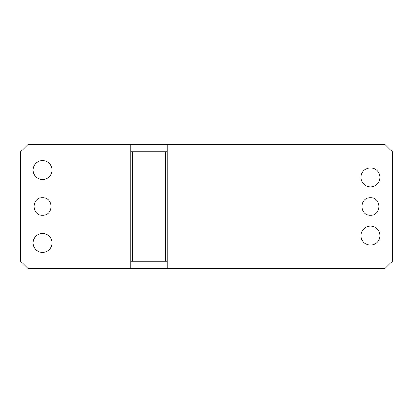 <?xml version="1.0" encoding="UTF-8"?>
<svg xmlns="http://www.w3.org/2000/svg" width="413" height="413" viewBox="0 0 413 413"><rect width="100%" height="100%" fill="white"/><g stroke="black" fill="none" stroke-linecap="round" stroke-linejoin="round"><path stroke-width="0.62" d="M132.387 151.839L167.141 151.839L167.141 144.55L385.061 144.55L392.35 151.839L392.35 261.161L385.061 268.45L27.939 268.45L20.65 261.161L20.65 151.839L27.939 144.55L130.704 144.55L130.704 151.839L132.387 151.839L132.387 261.161L130.704 261.161L130.704 151.839M167.141 151.839L167.141 268.45M370.487 167.874A9.473 9.473 0 0 1 379.96 177.347A9.473 9.473 0 0 1 370.487 186.821A9.473 9.473 0 0 1 361.008 177.347A9.473 9.473 0 0 1 370.487 167.874M370.487 245.126A9.473 9.473 0 0 1 361.008 235.653A9.473 9.473 0 0 1 370.487 226.179A9.473 9.473 0 0 1 379.96 235.653A9.473 9.473 0 0 1 370.487 245.126M370.487 197.755C359.202 197.213 359.202 215.787 370.487 215.245C381.767 215.787 381.767 197.213 370.487 197.755M130.704 268.45L130.704 261.161M42.513 179.531A9.473 9.473 0 0 1 33.04 170.058A9.473 9.473 0 0 1 42.513 160.585A9.473 9.473 0 0 1 51.992 170.058A9.473 9.473 0 0 1 42.513 179.531M42.513 252.415A9.473 9.473 0 0 1 33.04 242.942A9.473 9.473 0 0 1 42.513 233.469A9.473 9.473 0 0 1 51.992 242.942A9.473 9.473 0 0 1 42.513 252.415M42.513 197.755C31.233 197.213 31.233 215.787 42.513 215.245C53.798 215.787 53.798 197.213 42.513 197.755M167.141 144.55L130.704 144.55M165.458 151.839L165.458 261.161L132.387 261.161M165.458 261.161L167.141 261.161"/></g></svg>
